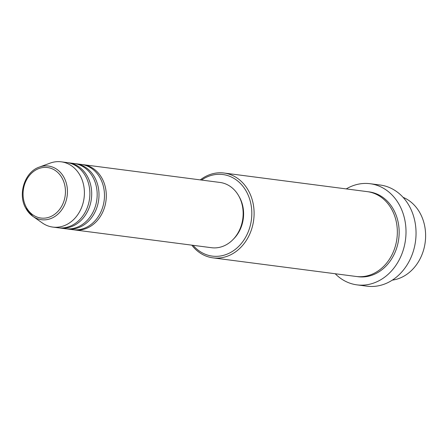 <?xml version="1.0" encoding="UTF-8"?>
<svg xmlns="http://www.w3.org/2000/svg" width="448" height="448" viewBox="0 0 448 448"><rect width="100%" height="100%" fill="white"/><g stroke="black" fill="none" stroke-linecap="round" stroke-linejoin="round"><path stroke-width="0.67" d="M82.247 164.567A32.906 27.278 97.4 0 1 83.16 164.668A32.906 27.278 97.4 0 1 102.273 178.83A32.906 27.278 97.4 0 1 101.702 214.178A32.906 27.278 97.4 0 1 74.682 229.93A32.906 27.278 97.4 0 1 73.769 229.79M74.95 163.621A32.906 27.278 97.4 0 1 75.863 163.722L81.34 164.433A32.906 27.278 97.4 0 1 100.447 178.59A32.906 27.278 97.4 0 1 99.876 213.942A32.906 27.278 97.4 0 1 72.856 229.69L67.379 228.978A32.906 27.278 97.4 0 1 66.472 228.844M75.863 163.722A32.906 27.278 97.4 0 1 94.97 177.878A32.906 27.278 97.4 0 1 94.399 213.231A32.906 27.278 97.4 0 1 67.379 228.978M67.648 162.669A32.906 27.278 97.4 0 1 68.566 162.77L74.038 163.481A32.906 27.278 97.4 0 1 93.15 177.643A32.906 27.278 97.4 0 1 92.574 212.99A32.906 27.278 97.4 0 1 65.559 228.743L60.082 228.032A32.906 27.278 97.4 0 1 59.175 227.892M68.566 162.77A32.906 27.278 97.4 0 1 87.674 176.932A32.906 27.278 97.4 0 1 87.102 212.279A32.906 27.278 97.4 0 1 60.082 228.032M39.29 167.104C24.909 171.763 17.59 193.9 25.637 207.978L32.889 216.356A27.059 22.434 97.4 0 0 60.738 211.17A27.059 22.434 97.4 0 0 64.131 177.694A27.059 22.434 97.4 0 0 39.29 167.104L50.17 163.111A32.906 27.278 97.4 0 1 61.264 161.823L66.741 162.534A32.906 27.278 97.4 0 1 85.848 176.691A32.906 27.278 97.4 0 1 85.277 212.044A32.906 27.278 97.4 0 1 58.257 227.797L52.786 227.086A32.906 27.278 97.4 0 1 42.386 223.003L32.889 216.356A27.059 22.434 97.4 0 1 25.726 208.068M392.308 280.129A42.778 35.465 -82.6 0 0 420.381 213.724A42.778 35.465 -82.6 0 0 403.071 197.333M193.066 245.314A41.132 34.098 -82.6 0 0 238.599 246.467A41.132 34.098 -82.6 0 0 246.781 192.237A41.132 34.098 -82.6 0 0 201.55 180.057M200.278 179.889A42.778 35.465 97.4 0 1 224.022 173.023A42.778 35.465 97.4 0 1 248.864 191.43A42.778 35.465 97.4 0 1 248.119 237.384A42.778 35.465 97.4 0 1 212.996 257.863A42.778 35.465 97.4 0 1 191.794 245.151M356.994 284.872L367.03 286.177A51.005 42.286 -82.6 0 0 408.912 261.761A51.005 42.286 -82.6 0 0 409.797 206.97A51.005 42.286 -82.6 0 0 380.178 185.024L370.143 183.719A51.005 42.286 97.4 0 1 399.762 205.666A51.005 42.286 97.4 0 1 398.877 260.456A51.005 42.286 97.4 0 1 356.994 284.872A51.005 42.286 97.4 0 1 335.222 273.745M224.022 173.023L367.259 191.638A42.778 35.465 97.4 0 1 392.101 210.045A42.778 35.465 97.4 0 1 391.356 255.998A42.778 35.465 97.4 0 1 356.233 276.478L212.996 257.863M83.16 164.668L220.013 182.454A32.906 27.278 97.4 0 1 239.12 196.616A32.906 27.278 97.4 0 1 238.549 231.963A32.906 27.278 97.4 0 1 211.529 247.716L74.682 229.93M239.008 196.403A31.259 25.917 97.4 0 1 239.775 197.775A31.259 25.917 97.4 0 1 233.458 239.086M346.248 188.91A51.005 42.286 97.4 0 1 370.143 183.719M61.264 161.823A32.906 27.278 97.4 0 1 80.377 175.98A32.906 27.278 97.4 0 1 79.806 211.333A32.906 27.278 97.4 0 1 52.786 227.086M62.328 178.494A25.469 21.118 -82.6 0 0 33.18 171.791A25.469 21.118 -82.6 0 0 26.18 207.088A25.469 21.118 -82.6 0 0 55.322 213.791A25.469 21.118 -82.6 0 0 62.328 178.494M368.166 191.772A42.778 35.465 97.4 0 1 393.921 210.286A42.778 35.465 97.4 0 1 392.918 256.71A42.778 35.465 97.4 0 1 357.146 276.584"/></g></svg>
